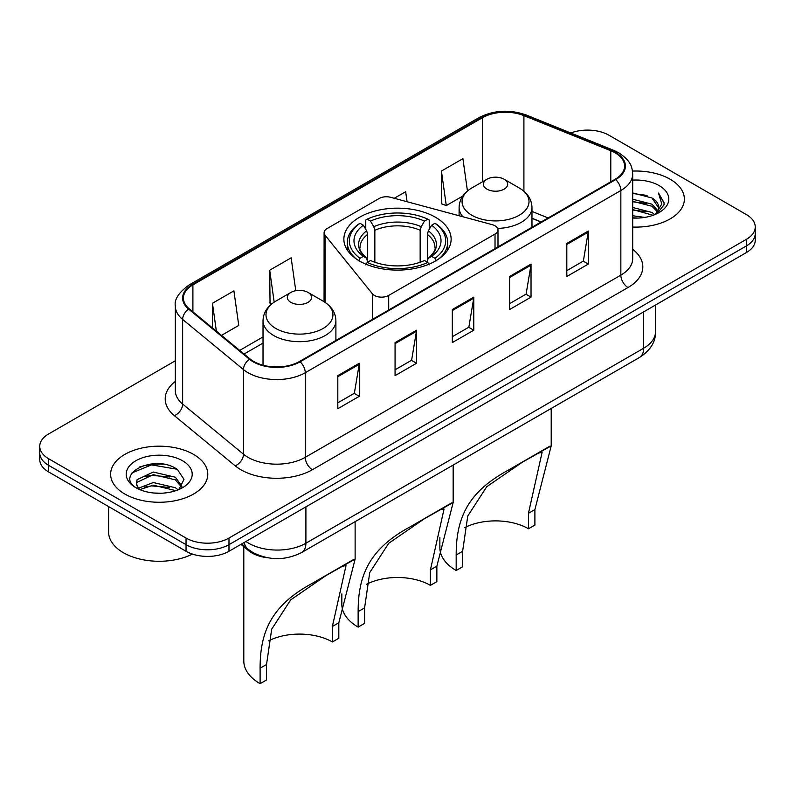 <?xml version="1.0" encoding="UTF-8"?>
<svg xmlns="http://www.w3.org/2000/svg" width="795" height="795" viewBox="0 0 795 795"><rect width="100%" height="100%" fill="white"/><g stroke="black" fill="none" stroke-linecap="round" stroke-linejoin="round"><path stroke-width="1.19" d="M495.027 225.8A10.116 5.843 0 0 0 492.145 224.637L390.633 197.309A10.116 5.843 0 0 0 379.205 198.472L327.063 228.572A10.116 5.843 0 0 0 324.102 232.706A10.116 5.843 0 0 0 325.046 235.181L372.378 293.782A10.116 5.843 0 0 0 388.705 295.442L495.027 234.068A10.116 5.843 0 0 0 497.988 229.934A10.116 5.843 0 0 0 495.027 225.8M435.431 217.244A53.633 30.965 0 0 0 376.969 210.526A53.633 30.965 0 0 0 343.867 239.136A53.633 30.965 0 0 0 359.569 261.038A53.633 30.965 0 0 0 418.031 267.746A53.633 30.965 0 0 0 451.133 239.136A53.633 30.965 0 0 0 435.431 217.244M541.037 222.043L531.974 218.377M267.329 557.712A30.359 17.53 180 0 1 248.487 550.587L240.945 544.366M163.253 464.191A40.485 23.373 0 0 0 139.562 467.013M175.327 360.801L48.644 433.941A30.359 17.53 0 0 0 39.75 446.333L39.75 459.56A30.359 17.53 0 0 0 48.644 471.952L186.04 551.273A30.359 17.53 0 0 0 228.98 551.273L746.356 252.572A30.359 17.53 0 0 0 755.25 240.169L755.25 233.561A30.359 17.53 0 0 1 746.356 245.953A30.359 17.53 0 0 0 755.25 233.561L755.25 226.953A30.359 17.53 0 0 0 746.356 214.561L608.96 135.23A30.359 17.53 0 0 0 570.77 133.004M39.75 446.333A30.359 17.53 0 0 0 48.644 458.735L186.04 538.056A30.359 17.53 0 0 0 228.98 538.056L228.98 544.664L746.356 245.953L228.98 544.664A30.359 17.53 0 0 1 186.04 544.664A30.359 17.53 0 0 0 228.98 544.664L228.98 551.273M48.644 458.735L48.644 465.343L186.04 544.664L48.644 465.343A30.359 17.53 0 0 1 39.75 452.951A30.359 17.53 0 0 0 48.644 465.343L48.644 471.952M670.145 179.233A48.575 28.044 0 0 0 632.492 171.084A48.575 28.044 0 0 1 670.145 179.233A48.575 28.044 0 0 1 684.376 199.068A48.575 28.044 0 0 0 670.145 179.233M193.553 454.392A48.575 28.044 0 0 0 140.616 448.31A48.575 28.044 0 0 0 110.624 474.227A48.575 28.044 0 0 0 124.855 494.053A48.575 28.044 0 0 0 177.792 500.135A48.575 28.044 0 0 0 207.783 474.227A48.575 28.044 0 0 0 193.553 454.392A48.575 28.044 0 0 0 140.616 448.31A48.575 28.044 0 0 0 110.624 474.227A48.575 28.044 0 0 0 124.855 494.053A48.575 28.044 0 0 0 177.792 500.135A48.575 28.044 0 0 0 207.783 474.227A48.575 28.044 0 0 0 193.553 454.392M615.111 152.829A32.386 18.692 180 0 1 624.602 166.056A32.386 18.692 180 0 1 615.111 179.273L299.536 361.477A32.386 18.692 180 0 1 250.107 358.972L189.28 308.818A32.386 18.692 180 0 1 183.416 298.095A32.386 18.692 180 0 1 192.907 284.878L482.446 117.71A32.386 18.692 180 0 1 523.915 115.623L610.789 150.742A32.386 18.692 180 0 1 615.111 152.829M615.688 152.501A33.191 19.169 0 0 0 611.256 150.354L524.382 115.235A33.191 19.169 0 0 0 481.869 117.382L192.33 284.55A33.191 19.169 0 0 0 188.614 309.086L249.441 359.241A33.191 19.169 0 0 0 300.103 361.805L615.688 179.6A33.191 19.169 0 0 0 615.688 152.501M337.815 375.647L337.815 408.7L359.29 396.308L359.29 363.255L337.815 375.647M337.815 402.836L354.351 393.286L359.201 364.349A8.099 4.671 -120 0 0 359.29 363.255M354.212 393.376L359.29 396.308M395.065 342.595L395.065 375.647L416.53 363.255L416.53 330.203L395.065 342.595M395.065 369.784L411.601 360.234L416.451 331.296A8.099 4.671 -120 0 0 416.53 330.203M411.452 360.324L416.53 363.255M566.815 243.439L566.815 276.491L588.28 264.099L588.28 231.047L566.815 243.439M566.815 270.628L583.351 261.078L588.191 232.14A8.099 4.671 -120 0 0 588.28 231.047M583.202 261.167L588.28 264.099M509.565 276.491L509.565 309.543L531.03 297.151L531.03 264.099L509.565 276.491M509.565 303.68L526.101 294.13L530.941 265.192A8.099 4.671 -120 0 0 531.03 264.099M525.952 294.22L531.03 297.151M452.315 309.543L452.315 342.595L473.78 330.203L473.78 297.151L452.315 309.543M452.315 336.732L468.851 327.182L473.701 298.244A8.099 4.671 -120 0 0 473.78 297.151M468.702 327.272L473.78 330.203M632.701 227.052A48.575 28.044 0 0 0 684.376 199.068A48.575 28.044 0 0 1 632.701 227.052M228.98 538.056L746.356 239.345A30.359 17.53 0 0 0 755.25 226.953M221.487 335.381L238.758 325.403L233.909 290.871L212.444 303.263L212.444 327.928M407.06 201.731L405.659 191.714L394.27 198.283M467.45 191.009L462.909 158.662L441.434 171.054L441.781 203.908M295.78 290.712L291.159 257.819L269.694 270.211L270.042 303.064M441.434 171.054L446.283 205.587L462.769 196.077M446.283 205.587L441.434 203.778M271.92 303.76L269.694 302.935M269.694 270.211L274.176 302.14M212.444 303.263L216.359 331.147M632.701 215.743L644.755 217.403M632.701 217.81L638.117 218.069M632.701 207.485L651.97 212.454L654.772 214.65M632.701 209.542L653.083 215.296M632.701 199.217L651.97 204.186L657.882 210.774M632.701 201.284L651.97 206.253L657.356 211.748M654.891 214.6A22.876 13.207 0 0 0 658.677 207.326A22.876 13.207 0 0 0 651.97 197.985L658.657 207.823M632.701 218.029A33.002 19.05 0 0 0 659.135 212.533A33.002 19.05 0 0 0 659.135 185.593A33.002 19.05 0 0 0 632.701 180.097M651.97 197.985L632.701 192.927M657.127 213.597L663.934 204.901L664.153 202.854L658.479 193.036L661.788 204.017L655.259 214.451M658.479 193.036L664.143 203.252M632.701 193.483L647.11 195.451M632.701 201.741L646.424 203.51M632.701 210.009L646.424 211.768M430.413 585.368L430.413 569.896L444.057 508.999L439.903 509.764L425.494 517.982L388.715 543.293L369.725 572.619L364.587 607.897L358.138 611.623C358.118 574.884 369.536 548.729 410.429 526.668L453.16 502.5L436.862 566.169L436.862 581.642L430.413 585.368A46.557 26.881 0 0 0 366.674 584.226M364.587 607.897L364.587 623.379L358.138 627.096A55.66 32.138 0 0 1 341.84 604.369L341.84 593.895M358.605 260.77L360.046 258.286A48.177 27.815 0 0 1 360.046 223.296L363.355 225.214A43.516 25.122 0 0 0 363.355 256.368L366.634 258.226L367.688 262.131M367.688 260.541L367.688 234.376L366.634 230.848L363.355 225.214M365.77 229.358L365.77 219.986L367.201 219.172A48.177 27.815 0 0 1 427.799 219.172L424.48 221.08A43.516 25.122 0 0 0 370.52 221.08L373.789 226.714L374.842 230.252L374.842 262.241M420.158 262.241L420.158 230.252L421.211 226.714L424.48 221.08M360.046 223.296L358.605 224.12A50.194 28.978 0 0 0 347.306 242.445A50.194 28.978 0 0 0 356.071 258.802M427.799 219.172L429.23 219.986L429.23 229.358M365.77 264.894L367.201 262.42A48.177 27.815 0 0 0 427.799 262.42L429.23 264.894M367.201 262.42L370.52 260.502A43.516 25.122 0 0 0 424.48 260.502L427.799 262.42M363.355 256.368L360.046 258.286M370.52 221.08L367.201 219.172M366.634 230.848A38.925 22.479 0 0 0 366.634 258.226L366.813 258.355C361.288 252.999 359.032 249.372 360.055 247.464A37.444 21.614 0 0 1 367.688 234.376M358.138 611.623L358.138 627.096M438.929 258.802A50.194 28.978 0 0 0 447.694 242.445A50.194 28.978 0 0 0 436.395 224.12L434.954 223.296A48.177 27.815 0 0 1 434.954 258.286L436.395 260.77M434.954 258.286L431.645 256.368A43.516 25.122 0 0 0 431.645 225.214L434.954 223.296M431.645 225.214L428.366 230.848L427.312 234.376L427.312 260.541L428.366 258.226L431.645 256.368M427.312 234.376A37.444 21.614 0 0 1 434.945 247.464C435.968 249.382 433.712 253.019 428.187 258.355L428.366 258.226A38.925 22.479 0 0 0 428.366 230.848M427.312 262.131L427.312 260.541M451.64 502.877L410.429 526.668L451.64 502.877M528.456 528.764L528.456 513.292L542.091 452.395L537.947 453.16L523.537 461.378L486.749 486.699L467.758 516.015L462.62 551.303L456.181 555.019C456.161 518.28 467.579 492.135 508.472 470.064L551.203 445.896L534.896 509.575L534.896 525.048L528.456 528.764A46.557 26.881 0 0 0 464.717 527.622M462.62 551.303L462.62 566.775L456.181 570.492A55.66 32.138 0 0 1 439.873 547.765L439.873 537.291M497.66 228.443A36.431 21.038 0 0 0 531.974 207.445C531.706 199.336 527.443 192.837 519.205 187.938L504.129 179.233A12.144 7.016 0 0 0 486.947 179.233A12.144 7.016 0 0 0 486.947 189.15A12.144 7.016 0 0 0 504.129 189.15A12.144 7.016 0 0 0 504.129 179.233L519.205 187.938A33.47 19.319 0 0 1 519.205 215.266A33.47 19.319 0 0 1 471.872 215.266A33.47 19.319 0 0 1 471.872 187.938C463.634 192.837 459.371 199.336 459.103 207.445A36.431 21.038 0 0 0 462.869 216.757M456.181 555.019L456.181 570.492M549.673 446.273L508.472 470.064L549.673 446.273M332.38 641.962L332.38 626.49L346.014 565.593L341.87 566.358L327.46 574.576L290.672 599.897L271.681 629.223L266.544 664.501L260.104 668.217C260.084 631.488 271.502 605.333 312.395 583.272L355.127 559.104L338.819 622.773L338.819 638.246L332.38 641.962A46.557 26.881 0 0 0 268.64 640.83M266.544 664.501L266.544 679.973L260.104 683.69A55.66 32.138 0 0 1 243.797 660.973L243.797 546.721M290.871 302.348A12.144 7.016 0 0 0 308.053 302.348A12.144 7.016 0 0 0 308.053 292.441L323.128 301.146A33.47 19.319 0 0 1 323.128 328.464A33.47 19.319 0 0 1 275.795 328.464A33.47 19.319 0 0 1 275.795 301.146C267.557 306.035 263.294 312.534 263.026 320.643A36.431 21.038 0 0 0 273.699 335.52A36.431 21.038 0 0 0 313.409 340.081A36.431 21.038 0 0 0 335.897 320.643C335.629 312.534 331.366 306.035 323.128 301.146L308.053 292.441A12.144 7.016 0 0 0 290.871 292.441A12.144 7.016 0 0 0 290.871 302.348M260.104 668.217L260.104 683.69M353.596 559.481L312.395 583.272L353.596 559.481M108.607 506.574L108.607 532.064A50.602 29.216 0 0 0 123.424 552.724A50.602 29.216 0 0 0 192.43 554.095M153.673 493.009L161.385 493.238M138.549 488.16L153.286 482.545L175.377 487.713L178.06 489.859M139.9 489.581L153.286 485.169L175.864 490.664M138.777 489.183L136.412 483.648A22.876 13.207 0 0 0 140.109 489.76M136.412 483.648L137.108 479.643L153.286 472.051L175.377 477.219L181.956 486.292M136.472 483.966L137.108 482.267L153.286 474.675L175.377 479.842L181.439 486.977M178.835 489.531L184.003 479.385L177.464 469.537C154.319 452.892 113.168 474.824 136.929 488.269L137.048 488.339M182.532 460.752A33.002 19.05 0 0 0 135.865 460.752A33.002 19.05 0 0 0 135.865 487.693A33.002 19.05 0 0 0 182.532 487.693A33.002 19.05 0 0 0 182.532 460.752M132.109 472.846L151.477 464.886L177.017 469.229M144.213 476.702L151.477 475.38L169.713 476.95M144.213 487.196L151.477 485.874L169.713 487.444M248.487 549.544L248.487 550.587M325.046 235.181L325.046 302.339M372.378 293.782L372.378 319.411M388.705 295.442L388.705 309.99M495.027 234.068L495.027 248.606M245.933 541.484A40.485 23.373 0 0 0 248.656 543.223A40.485 23.373 0 0 0 305.906 543.223L643.672 348.21A40.485 23.373 0 0 0 655.527 331.684C655.825 341.731 650.469 350.327 639.478 357.482L301.712 552.485A20.243 11.687 60 0 0 305.906 543.223L305.906 506.862M643.672 311.859L643.672 348.21A20.243 11.687 60 0 1 639.478 357.482M244.294 542.429A20.243 13.535 129.5 0 0 247.821 549.017L241.67 543.949M746.356 252.572L746.356 239.345M186.04 551.273L186.04 538.056M632.701 249.332A50.602 29.216 180 0 1 628 287.522L312.415 469.716A10.116 5.843 60 0 1 305.26 457.324L620.845 275.13A40.485 23.373 0 0 0 632.701 258.604L632.701 173.986A40.485 23.373 180 0 1 620.845 190.512A10.116 5.843 -120 0 0 615.688 179.6M312.415 469.716A50.602 29.216 180 0 1 240.855 469.716A50.602 29.216 180 0 1 235.181 465.82L174.353 415.666A50.602 29.216 180 0 1 175.327 381.381M248.01 457.324A40.485 23.373 0 0 0 305.26 457.324L305.26 372.716A40.485 23.373 180 0 1 243.479 369.586L182.641 319.431A40.485 23.373 180 0 1 175.327 306.025L175.327 390.643A40.485 23.373 0 0 0 182.641 404.049L243.479 454.203A40.485 23.373 0 0 0 248.01 457.324M632.701 173.986C632.045 167.03 631.399 161.246 618.749 152.829L613.422 150.245A10.116 4.74 112 0 0 611.256 150.354M613.422 150.245L526.548 115.126C509.784 109.193 493.874 110.058 478.819 117.71A10.116 5.843 60 0 1 481.869 117.382M192.33 284.55A10.116 5.843 -120 0 0 189.28 284.868C178.776 292.421 174.125 299.477 175.327 306.025M188.614 309.086A10.116 6.767 129.5 0 0 182.641 319.431L182.641 404.049A10.116 6.767 -50.5 0 1 174.353 415.666M526.548 115.126A10.116 4.74 112 0 0 524.382 115.235M249.441 359.241A10.116 6.767 129.5 0 0 243.479 369.586L243.479 454.203A10.116 6.767 -50.5 0 1 235.181 465.82M300.103 361.805A10.116 5.843 60 0 1 305.26 372.716L620.845 190.512L620.845 275.13A10.116 5.843 60 0 0 628 287.522M192.907 284.878L192.907 311.809M610.789 150.742L610.789 181.767M523.915 115.623L523.915 191.247M548.123 217.949L531.974 211.42M482.446 117.71L482.446 181.836M324.102 232.706L324.062 301.703M263.026 336.941L239.712 350.406M452.315 310.587L473.701 298.244M509.565 277.534L530.941 265.192M566.815 244.482L588.191 232.14M395.065 343.639L416.451 331.296M337.815 376.691L359.201 364.349M420.158 230.252A37.444 21.614 0 0 0 374.842 230.252M421.211 226.714A38.925 22.479 0 0 0 373.789 226.714M436.862 566.169L430.413 569.896M534.896 509.575L528.456 513.292M338.819 622.773L332.38 626.49M497.988 229.934L497.988 246.897M301.712 552.485C285.425 560.674 269.137 560.674 252.85 552.485L247.821 549.017M655.527 331.684L655.527 305.012M478.819 117.71L189.28 284.868M263.026 343.102L244.105 354.023M541.186 221.954L531.974 218.227M453.16 502.5L453.16 465.045M347.306 250.047L347.306 242.445M447.694 250.047L447.694 242.445M531.974 227.281L531.974 207.445M551.203 445.896L551.203 408.441M459.103 215.743L459.103 207.445M486.947 179.233L471.872 187.938M335.897 340.479L335.897 320.643M355.127 559.104L355.127 521.649M263.026 365.223L263.026 320.643M290.871 292.441L275.795 301.146"/></g></svg>
